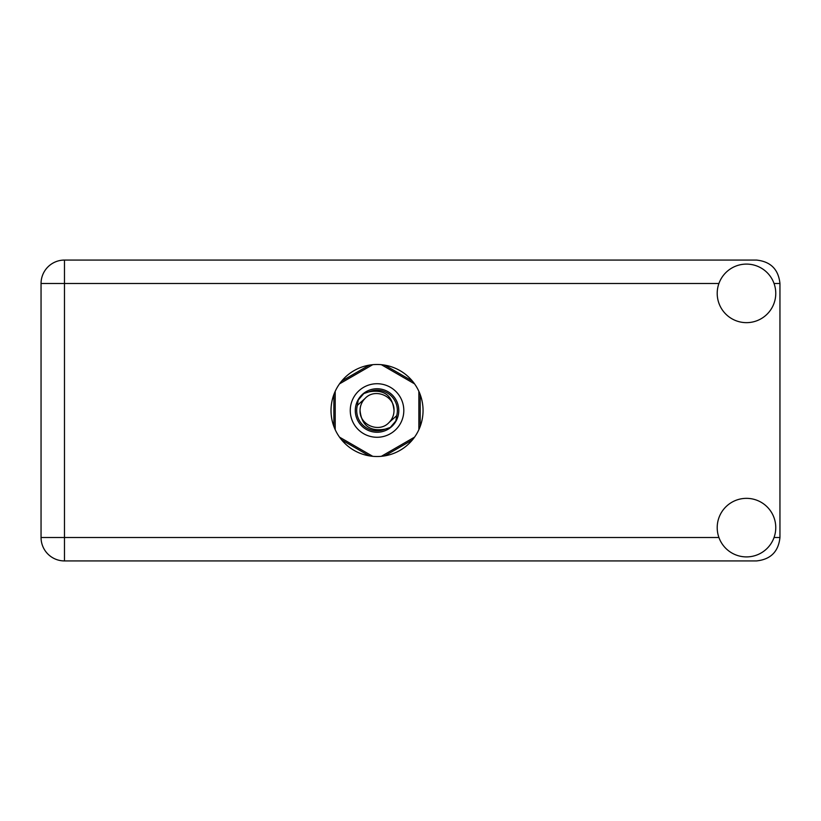 <?xml version="1.0" encoding="UTF-8"?>
<svg xmlns="http://www.w3.org/2000/svg" width="821" height="821" viewBox="0 0 821 821"><rect width="100%" height="100%" fill="white"/><g stroke="black" fill="none" stroke-linecap="round" stroke-linejoin="round"><path stroke-width="1.23" d="M369.245 365.15L341.659 381.077M412.409 381.077L384.823 365.15M420.208 426.427L420.208 394.573M384.823 455.85L412.409 439.923M341.659 439.923L369.245 455.85M333.87 394.573L333.87 426.427M746.484 556.905A29.279 29.279 0 0 0 775.763 527.626A29.279 29.279 0 0 0 746.484 498.347A29.279 29.279 0 0 0 717.205 527.626A29.279 29.279 0 0 0 746.484 556.905M746.484 322.653A29.279 29.279 0 0 0 775.763 293.374A29.279 29.279 0 0 0 746.484 264.095A29.279 29.279 0 0 0 717.205 293.374A29.279 29.279 0 0 0 746.484 322.653M377.034 364.483A46.017 46.017 0 0 0 331.017 410.5A46.017 46.017 0 0 0 377.034 456.517A46.017 46.017 0 0 0 423.051 410.5A46.017 46.017 0 0 0 377.034 364.483M718.919 283.502L64.479 283.502L64.479 537.498L41.05 537.498A23.429 23.429 0 0 0 64.479 560.928A23.429 23.429 0 0 1 41.05 537.498L41.05 283.502A23.429 23.429 0 0 1 64.479 260.072L756.521 260.072C770.652 261.571 778.462 269.37 779.95 283.502L779.95 537.498C778.462 551.63 770.652 559.429 756.521 560.928L64.479 560.928L64.479 537.498L718.919 537.498M350.259 410.5A26.775 26.775 0 0 0 377.034 437.275A26.775 26.775 0 0 0 403.809 410.5A26.775 26.775 0 0 0 377.034 383.725A26.775 26.775 0 0 0 350.259 410.5M355.288 410.5A21.757 21.757 0 0 0 377.034 432.257A21.757 21.757 0 0 0 398.79 410.5A21.757 21.757 0 0 0 377.034 388.744A21.757 21.757 0 0 0 355.288 410.5M357.371 405.328L365.027 398.493A16.984 16.984 0 0 0 360.05 410.5C361.64 425.637 370.004 431.846 385.152 429.137L390.293 427.443L395.835 420.957L396.697 415.672A20.33 20.33 0 0 0 368.916 391.863L363.785 393.557L358.233 400.043L357.371 405.328A20.33 20.33 0 0 0 385.152 429.137M365.027 398.493C374.756 387.656 394.798 395.958 394.018 410.5C392.428 395.363 384.064 389.154 368.916 391.863M396.697 415.672L389.041 422.507A16.984 16.984 0 0 0 394.018 410.5M389.041 422.507C379.312 433.344 359.27 425.042 360.05 410.5M381.355 364.688L414.554 383.859M339.514 383.859L372.724 364.688M335.204 429.67L335.204 391.33M372.724 456.312L339.514 437.141M414.554 437.141L381.355 456.312M418.864 391.33L418.864 429.67M774.049 537.498L779.95 537.498M779.95 283.502L774.049 283.502M41.05 283.502L64.479 283.502L64.479 260.072A23.429 23.429 0 0 0 41.05 283.502"/></g></svg>
